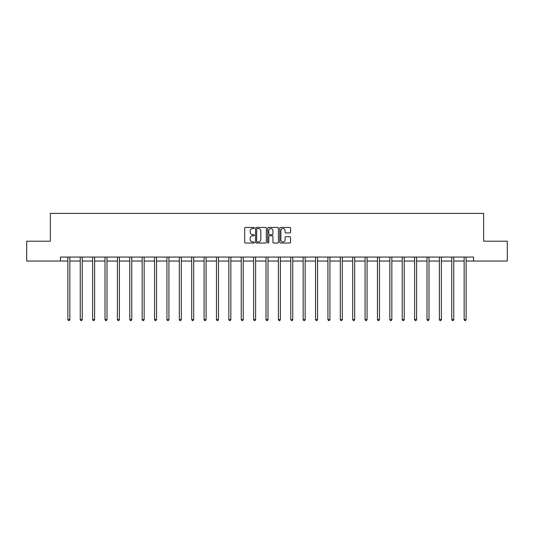 <?xml version="1.0" encoding="UTF-8"?>
<svg xmlns="http://www.w3.org/2000/svg" width="534" height="534" viewBox="0 0 534 534"><rect width="100%" height="100%" fill="white"/><g stroke="black" fill="none" stroke-linecap="round" stroke-linejoin="round"><path stroke-width="0.8" d="M254.297 227.991A0.547 0.547 0 0 0 253.75 227.444L245.473 227.444A0.781 0.781 0 0 0 244.692 228.225L244.692 242.249A0.781 0.781 0 0 0 245.473 243.03L253.75 243.03A0.547 0.547 0 0 0 254.297 242.483A0.547 0.547 0 0 0 253.75 241.942L252.682 241.942A2.496 2.496 0 0 1 250.186 239.446L250.186 238.277A2.496 2.496 0 0 1 252.682 235.781L253.75 235.781A0.547 0.547 0 0 0 254.297 235.24A0.547 0.547 0 0 0 253.75 234.693L252.682 234.693A2.496 2.496 0 0 1 250.186 232.197L250.186 231.028A2.496 2.496 0 0 1 252.682 228.539L253.75 228.539A0.547 0.547 0 0 0 254.297 227.991M289.775 232.937A0.781 0.781 0 0 0 290.549 232.163L290.549 228.225A0.781 0.781 0 0 0 289.775 227.444L280.577 227.444A0.781 0.781 0 0 0 279.796 228.225L279.796 242.249A0.781 0.781 0 0 0 280.577 243.03L289.775 243.03A0.781 0.781 0 0 0 290.549 242.249L290.549 237.496A0.781 0.781 0 0 0 289.775 236.716L285.837 236.716A0.781 0.781 0 0 0 285.056 237.496L285.056 239.853A2.083 2.083 0 0 1 282.973 241.942A2.083 2.083 0 0 1 280.891 239.853L280.891 230.621A2.083 2.083 0 0 1 282.973 228.539A2.083 2.083 0 0 1 285.056 230.621L285.056 232.163A0.781 0.781 0 0 0 285.837 232.937L289.775 232.937M60.442 261.039L26.7 261.039L26.7 241.194L50.356 241.194L50.356 213.406L483.644 213.406L483.644 241.194L507.3 241.194L507.3 261.039L473.558 261.039L473.558 257.068L60.442 257.068L60.442 261.039L67.865 261.039M266.319 228.225A0.781 0.781 0 0 0 265.538 227.444L256.347 227.444A0.781 0.781 0 0 0 255.566 228.225L255.566 242.249A0.781 0.781 0 0 0 256.347 243.03L265.538 243.03A0.781 0.781 0 0 0 266.319 242.249L266.319 228.225M268.462 227.444L277.653 227.444A0.781 0.781 0 0 1 278.434 228.225L278.434 242.249A0.781 0.781 0 0 1 277.653 243.03L273.722 243.03A0.781 0.781 0 0 1 272.941 242.249L272.941 236.562A0.781 0.781 0 0 0 272.16 235.781L269.55 235.781A0.781 0.781 0 0 0 268.776 236.562L268.776 242.483A0.547 0.547 0 0 1 268.228 243.03A0.547 0.547 0 0 1 267.681 242.483L267.681 228.225A0.781 0.781 0 0 1 268.462 227.444M69.847 261.039L80.247 261.039M82.229 261.039L92.629 261.039M94.611 261.039L105.011 261.039M107 261.039L117.4 261.039M119.382 261.039L129.782 261.039M131.764 261.039L142.164 261.039M144.153 261.039L154.553 261.039M156.535 261.039L166.935 261.039M168.918 261.039L179.317 261.039M181.306 261.039L191.706 261.039M193.688 261.039L204.088 261.039M206.071 261.039L216.47 261.039M218.453 261.039L228.852 261.039M230.842 261.039L241.241 261.039M243.224 261.039L253.623 261.039M255.606 261.039L266.005 261.039M267.995 261.039L278.394 261.039M280.377 261.039L290.776 261.039M292.759 261.039L303.158 261.039M305.148 261.039L315.547 261.039M317.53 261.039L327.929 261.039M329.912 261.039L340.312 261.039M342.294 261.039L352.694 261.039M354.683 261.039L365.082 261.039M367.065 261.039L377.465 261.039M379.447 261.039L389.847 261.039M391.836 261.039L402.236 261.039M404.218 261.039L414.618 261.039M416.6 261.039L427 261.039M428.989 261.039L439.389 261.039M441.371 261.039L451.771 261.039M453.753 261.039L464.153 261.039M466.135 261.039L473.558 261.039M257.201 228.539A0.547 0.547 0 0 0 256.654 229.079L256.654 241.395A0.547 0.547 0 0 0 257.201 241.942L258.329 241.942A2.496 2.496 0 0 0 260.826 239.446L260.826 231.028A2.496 2.496 0 0 0 258.329 228.539L257.201 228.539M272.941 230.661A2.083 2.083 0 0 0 270.858 228.579A2.083 2.083 0 0 0 268.776 230.661L268.776 233.912A0.781 0.781 0 0 0 269.55 234.693L272.16 234.693A0.781 0.781 0 0 0 272.941 233.912L272.941 230.661M69.947 257.068L69.901 257.188A0.794 0.794 0 0 0 69.847 257.481L69.847 319.559L67.865 319.559L67.865 257.481A0.794 0.794 0 0 0 67.805 257.188L67.758 257.068M69.847 319.559L69.253 320.594L68.459 320.594L67.865 319.559M82.336 257.068L82.289 257.188A0.794 0.794 0 0 0 82.229 257.481L82.229 319.559L80.247 319.559L80.247 257.481A0.794 0.794 0 0 0 80.187 257.188L80.14 257.068M82.229 319.559L81.635 320.594L80.841 320.594L80.247 319.559M94.718 257.068L94.672 257.188A0.794 0.794 0 0 0 94.611 257.481L94.611 319.559L92.629 319.559L92.629 257.481A0.794 0.794 0 0 0 92.576 257.188L92.522 257.068M94.611 319.559L94.017 320.594L93.223 320.594L92.629 319.559M107.1 257.068L107.054 257.188A0.794 0.794 0 0 0 107 257.481L107 319.559L105.011 319.559L105.011 257.481A0.794 0.794 0 0 0 104.958 257.188L104.911 257.068M107 319.559L106.406 320.594L105.612 320.594L105.011 319.559M119.489 257.068L119.442 257.188A0.794 0.794 0 0 0 119.382 257.481L119.382 319.559L117.4 319.559L117.4 257.481A0.794 0.794 0 0 0 117.34 257.188L117.293 257.068M119.382 319.559L118.788 320.594L117.994 320.594L117.4 319.559M131.871 257.068L131.825 257.188A0.794 0.794 0 0 0 131.764 257.481L131.764 319.559L129.782 319.559L129.782 257.481A0.794 0.794 0 0 0 129.722 257.188L129.675 257.068M131.764 319.559L131.17 320.594L130.376 320.594L129.782 319.559M144.253 257.068L144.207 257.188A0.794 0.794 0 0 0 144.153 257.481L144.153 319.559L142.164 319.559L142.164 257.481A0.794 0.794 0 0 0 142.111 257.188L142.064 257.068M144.153 319.559L143.553 320.594L142.765 320.594L142.164 319.559M156.642 257.068L156.595 257.188A0.794 0.794 0 0 0 156.535 257.481L156.535 319.559L154.553 319.559L154.553 257.481A0.794 0.794 0 0 0 154.493 257.188L154.446 257.068M156.535 319.559L155.941 320.594L155.147 320.594L154.553 319.559M169.024 257.068L168.978 257.188A0.794 0.794 0 0 0 168.918 257.481L168.918 319.559L166.935 319.559L166.935 257.481A0.794 0.794 0 0 0 166.875 257.188L166.828 257.068M168.918 319.559L168.323 320.594L167.529 320.594L166.935 319.559M181.406 257.068L181.36 257.188A0.794 0.794 0 0 0 181.306 257.481L181.306 319.559L179.317 319.559L179.317 257.481A0.794 0.794 0 0 0 179.264 257.188L179.217 257.068M181.306 319.559L180.706 320.594L179.911 320.594L179.317 319.559M193.789 257.068L193.742 257.188A0.794 0.794 0 0 0 193.688 257.481L193.688 319.559L191.706 319.559L191.706 257.481A0.794 0.794 0 0 0 191.646 257.188L191.599 257.068M193.688 319.559L193.094 320.594L192.3 320.594L191.706 319.559M206.177 257.068L206.131 257.188A0.794 0.794 0 0 0 206.071 257.481L206.071 319.559L204.088 319.559L204.088 257.481A0.794 0.794 0 0 0 204.028 257.188L203.981 257.068M206.071 319.559L205.477 320.594L204.682 320.594L204.088 319.559M218.56 257.068L218.513 257.188A0.794 0.794 0 0 0 218.453 257.481L218.453 319.559L216.47 319.559L216.47 257.481A0.794 0.794 0 0 0 216.417 257.188L216.37 257.068M218.453 319.559L217.859 320.594L217.064 320.594L216.47 319.559M230.942 257.068L230.895 257.188A0.794 0.794 0 0 0 230.842 257.481L230.842 319.559L228.852 319.559L228.852 257.481A0.794 0.794 0 0 0 228.799 257.188L228.752 257.068M230.842 319.559L230.247 320.594L229.453 320.594L228.852 319.559M243.33 257.068L243.284 257.188A0.794 0.794 0 0 0 243.224 257.481L243.224 319.559L241.241 319.559L241.241 257.481A0.794 0.794 0 0 0 241.181 257.188L241.134 257.068M243.224 319.559L242.63 320.594L241.835 320.594L241.241 319.559M255.713 257.068L255.666 257.188A0.794 0.794 0 0 0 255.606 257.481L255.606 319.559L253.623 319.559L253.623 257.481A0.794 0.794 0 0 0 253.563 257.188L253.517 257.068M255.606 319.559L255.012 320.594L254.217 320.594L253.623 319.559M268.095 257.068L268.048 257.188A0.794 0.794 0 0 0 267.995 257.481L267.995 319.559L266.005 319.559L266.005 257.481A0.794 0.794 0 0 0 265.952 257.188L265.905 257.068M267.995 319.559L267.394 320.594L266.606 320.594L266.005 319.559M280.483 257.068L280.437 257.188A0.794 0.794 0 0 0 280.377 257.481L280.377 319.559L278.394 319.559L278.394 257.481A0.794 0.794 0 0 0 278.334 257.188L278.287 257.068M280.377 319.559L279.783 320.594L278.988 320.594L278.394 319.559M292.866 257.068L292.819 257.188A0.794 0.794 0 0 0 292.759 257.481L292.759 319.559L290.776 319.559L290.776 257.481A0.794 0.794 0 0 0 290.716 257.188L290.67 257.068M292.759 319.559L292.165 320.594L291.37 320.594L290.776 319.559M305.248 257.068L305.201 257.188A0.794 0.794 0 0 0 305.148 257.481L305.148 319.559L303.158 319.559L303.158 257.481A0.794 0.794 0 0 0 303.105 257.188L303.058 257.068M305.148 319.559L304.547 320.594L303.753 320.594L303.158 319.559M317.63 257.068L317.583 257.188A0.794 0.794 0 0 0 317.53 257.481L317.53 319.559L315.547 319.559L315.547 257.481A0.794 0.794 0 0 0 315.487 257.188L315.44 257.068M317.53 319.559L316.936 320.594L316.141 320.594L315.547 319.559M330.019 257.068L329.972 257.188A0.794 0.794 0 0 0 329.912 257.481L329.912 319.559L327.929 319.559L327.929 257.481A0.794 0.794 0 0 0 327.869 257.188L327.823 257.068M329.912 319.559L329.318 320.594L328.523 320.594L327.929 319.559M342.401 257.068L342.354 257.188A0.794 0.794 0 0 0 342.294 257.481L342.294 319.559L340.312 319.559L340.312 257.481A0.794 0.794 0 0 0 340.258 257.188L340.211 257.068M342.294 319.559L341.7 320.594L340.906 320.594L340.312 319.559M354.783 257.068L354.736 257.188A0.794 0.794 0 0 0 354.683 257.481L354.683 319.559L352.694 319.559L352.694 257.481A0.794 0.794 0 0 0 352.64 257.188L352.594 257.068M354.683 319.559L354.089 320.594L353.294 320.594L352.694 319.559M367.172 257.068L367.125 257.188A0.794 0.794 0 0 0 367.065 257.481L367.065 319.559L365.082 319.559L365.082 257.481A0.794 0.794 0 0 0 365.022 257.188L364.976 257.068M367.065 319.559L366.471 320.594L365.677 320.594L365.082 319.559M379.554 257.068L379.507 257.188A0.794 0.794 0 0 0 379.447 257.481L379.447 319.559L377.465 319.559L377.465 257.481A0.794 0.794 0 0 0 377.404 257.188L377.358 257.068M379.447 319.559L378.853 320.594L378.059 320.594L377.465 319.559M391.936 257.068L391.889 257.188A0.794 0.794 0 0 0 391.836 257.481L391.836 319.559L389.847 319.559L389.847 257.481A0.794 0.794 0 0 0 389.793 257.188L389.747 257.068M391.836 319.559L391.235 320.594L390.447 320.594L389.847 319.559M404.325 257.068L404.278 257.188A0.794 0.794 0 0 0 404.218 257.481L404.218 319.559L402.236 319.559L402.236 257.481A0.794 0.794 0 0 0 402.175 257.188L402.129 257.068M404.218 319.559L403.624 320.594L402.83 320.594L402.236 319.559M416.707 257.068L416.66 257.188A0.794 0.794 0 0 0 416.6 257.481L416.6 319.559L414.618 319.559L414.618 257.481A0.794 0.794 0 0 0 414.558 257.188L414.511 257.068M416.6 319.559L416.006 320.594L415.212 320.594L414.618 319.559M429.089 257.068L429.042 257.188A0.794 0.794 0 0 0 428.989 257.481L428.989 319.559L427 319.559L427 257.481A0.794 0.794 0 0 0 426.946 257.188L426.9 257.068M428.989 319.559L428.388 320.594L427.594 320.594L427 319.559M441.478 257.068L441.424 257.188A0.794 0.794 0 0 0 441.371 257.481L441.371 319.559L439.389 319.559L439.389 257.481A0.794 0.794 0 0 0 439.328 257.188L439.282 257.068M441.371 319.559L440.777 320.594L439.983 320.594L439.389 319.559M453.86 257.068L453.813 257.188A0.794 0.794 0 0 0 453.753 257.481L453.753 319.559L451.771 319.559L451.771 257.481A0.794 0.794 0 0 0 451.711 257.188L451.664 257.068M453.753 319.559L453.159 320.594L452.365 320.594L451.771 319.559M466.242 257.068L466.195 257.188A0.794 0.794 0 0 0 466.135 257.481L466.135 319.559L464.153 319.559L464.153 257.481A0.794 0.794 0 0 0 464.099 257.188L464.053 257.068M466.135 319.559L465.541 320.594L464.747 320.594L464.153 319.559"/></g></svg>
